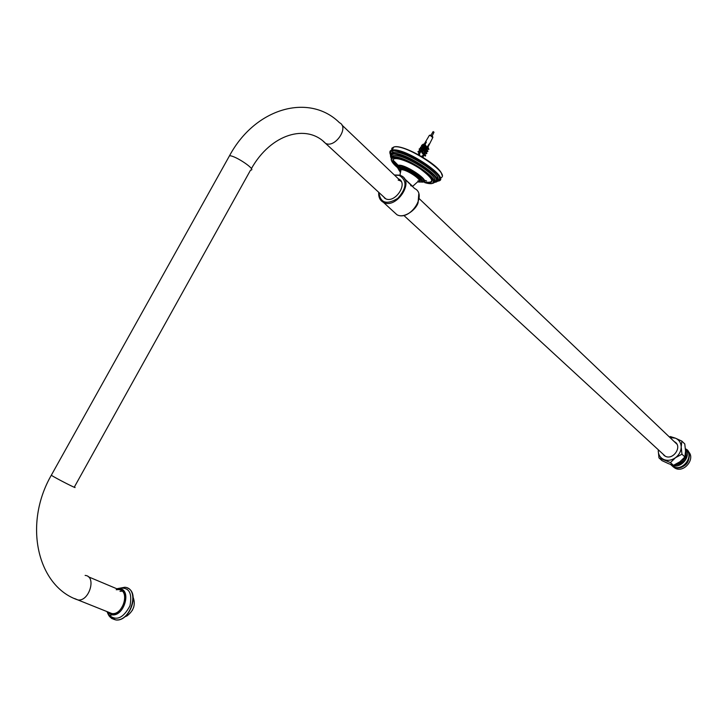 <?xml version="1.0" encoding="UTF-8"?>
<svg xmlns="http://www.w3.org/2000/svg" width="727" height="727" viewBox="0 0 727 727"><rect width="100%" height="100%" fill="white"/><g stroke="black" fill="none" stroke-linecap="round" stroke-linejoin="round"><path stroke-width="1.09" d="M116.202 589.733L118.737 589.579C130.278 590.315 123.226 615.324 111.913 613.561L108.723 612.279M127.17 587.916C140.311 592.26 129.697 622.23 115.729 619.931L109.895 616.741M108.714 614.906L107.878 612.825M133.214 597.53C135.749 604.655 133.668 610.789 126.971 615.933L124.735 616.85M133.713 607.181L132.269 610.471M120 591.333L122.172 591.142M382.747 196.017L385.365 198.616C394.734 203.987 408.647 183.504 398.723 178.96L398.332 178.778M383.883 197.062L384.61 198.162M400.577 180.496L399.45 179.842M432.156 136.013L434.01 132.16L433.201 131.769M422.505 157.041L423.114 157.414M425.15 144.582L425.168 146.5L425.15 144.582L426.958 147.336L429.203 143.901L427.276 147.663L428.839 149.526L426.949 148.308L426.467 149.953L427.921 151.425L427.412 151.716L425.958 150.244L424.095 153.879L425.677 155.796L425.186 156.078L423.723 154.615L422.487 157.032L421.869 156.005L421.478 156.432M422.051 156.778L421.869 156.005M418.47 154.733L419.752 154.778L419.025 155.042M418.27 154.633L425.931 142.001L426.385 142.119L424.868 144.755M417.843 154.397L418.661 154.497M432.647 136.558L430.202 135.14M424.777 144.8L425.622 142.783M422.06 146.036L421.533 145.509L423.359 144.1L423.877 144.927L422.887 146.327M421.006 147.999L420.424 147.417L422.405 145.845L422.896 146.345L421.278 149.053M419.043 152.824L417.934 151.716L420.288 149.962L420.651 150.689L419.27 152.443M424.75 144.955L423.459 146.745M423.714 146.745L422.696 148.508M422.614 148.635L421.469 150.616M420.415 152.306L419.152 154.624M422.296 156.441L426.958 147.336M423.886 153.997L422.423 152.534L421.933 152.815L421.36 150.68L422.205 150.753L423.768 153.551M423.105 148.263L423.623 150.207L423.114 150.498L422.596 148.562L423.105 148.263L424.968 151.225M424.195 146.336L424.677 148.144L424.168 148.444L423.687 146.636L424.195 146.336L426.022 149.162M427.276 147.663L428.394 147.872L428.839 149.526M426.34 149.489L427.24 148.599M425.286 151.552L426.258 150.553M424.095 153.879L425.222 152.625M420.288 149.962L417.934 151.716M421.805 148.59L421.378 147.79L419.161 148.98L419.952 150.144M421.378 147.79L421.814 148.226L422.432 147.09M423.396 154.288L421.933 152.815M425.677 155.796L424.841 153.397M421.851 150.398L422.423 152.534M423.923 153.252L424.732 151.888M422.405 145.845L420.424 147.417M423.623 150.207L425.086 151.679M423.114 150.498L424.577 151.979M425.413 152.007L426.867 153.479L425.967 151.152M425.122 150.916L425.849 149.835M423.359 144.1L421.533 145.509M424.677 148.144L426.14 149.626M425.631 149.916L424.168 148.444M427.921 151.425L426.967 149.144M426.176 148.862L426.831 147.863M425.604 146.245L427.058 147.726M426.631 147.981L425.168 146.5M427.112 147.036L429.203 143.901M419.252 149.444L421.478 148.253M419.252 154.451L425.931 142.001M424.214 154.324L423.723 154.615M424.904 152.306L426.367 153.77L426.867 153.479M426.467 149.953L425.958 150.244M423.041 154.978L423.432 154.269M427.403 146.863L428.766 144.491M424.195 152.743L424.632 151.943M425.386 150.562L425.786 149.835M426.449 148.617L426.84 147.899M419.597 155.36L419.752 154.778M687.96 451.294C696.393 458.037 683.916 473.822 674.774 467.988L673.12 466.752M685.525 449.013C695.166 455.166 682.617 472.468 672.948 466.37L670.712 464.498M689.196 454.157C689.523 462.826 685.279 467.397 676.455 467.861M674.792 442.134L676.055 442.979M664.078 455.447L663.315 454.484M664.523 455.774L663.351 454.42M674.974 442.316L676.401 443.397M679.863 461.809L673.42 465.316L670.458 462.59L675.483 457.719L681.962 454.193L684.889 456.956L679.863 461.809M668.404 463.617L661.97 460.618L658.971 457.892L670.458 462.59L673.42 465.316L668.404 463.617M684.779 443.933L681.862 441.125L684.779 443.933L685.543 451.113L684.889 456.956L681.962 454.184L681.199 446.96C681.081 451.267 679.172 454.857 675.483 457.719C671.639 460.355 667.804 460.963 663.969 459.564C660.298 457.883 658.38 454.938 658.226 450.713L658.971 457.883M669.967 437.545L675.356 438.145C679.063 439.78 681.008 442.716 681.199 446.96L681.862 441.125L675.356 438.145L670.33 436.554L669.358 436.963M674.183 441.562L674.574 441.771C682.998 446.242 672.938 461.045 664.905 456.002L662.551 453.675M664.033 455.411L663.142 454.23M674.774 442.116L676.019 442.934M404.385 178.588L412.672 186.339L418.134 181.386C429.221 181.514 393.661 161.567 400.686 171.599M412.109 186.112L410.71 185.658M74.599 598.548L77.953 599.957C89.366 601.692 96.773 576.084 85.123 575.411M51.463 474.958L51.308 475.24C55.506 478.13 79.643 490.389 74.39 486.972L250.561 170.082C257.358 170.481 235.375 155.451 229.523 155.742L51.308 475.24C22.846 524.703 37.74 586.535 77.953 599.957L111.913 613.561M228.696 157.214L229.523 155.742C255.422 107.487 309.538 92.956 339.509 122.745C349.533 127.134 334.947 148.599 325.523 143.328L323.215 141.274M117.356 588.997C134.813 587.843 118.628 624.666 107.323 611.725M116.793 588.761L119.046 588.588C132.269 588.834 124.235 617.359 111.594 614.769L106.751 611.489M117.647 588.597C128.497 586.307 132.614 592.042 129.979 605.818C123.108 618.577 115.884 621.476 108.305 614.515L107.205 612.134M117.438 588.625L124.78 587.262C140.447 588.288 130.942 622.221 115.538 619.849L111.622 618.441L108.732 615.233M108.423 614.642L107.632 612.57M378.794 192.382C378.403 197.108 379.939 200.425 383.402 202.333C396.006 209.54 414.735 181.977 401.395 175.843L399.786 175.198L394.425 175.062M394.543 175.171L399.25 175.389C407.329 180.514 406.838 188.175 397.778 198.371C386.664 205.05 380.375 203.097 378.912 192.482M404.566 178.887L414.635 188.538C427.912 194.691 409.428 221.88 396.878 214.674L393.634 211.693M429.257 135.567L430.193 135.404L432.765 137.585L427.867 147.354M685.497 452.957C685.361 459.164 682.144 462.917 675.865 464.208M685.497 449.777C687.797 459.164 683.871 464.299 673.72 465.189M685.443 448.904C692.204 456.402 679.781 470.287 671.248 464.807L672.948 466.37M392.953 152.797L392.525 152.134M391.717 150.307L391.871 148.181L393.761 147.045C405.666 143.346 453.421 175.316 440.18 177.915M436.327 177.652L437.681 177.742M441.725 174.353C440.471 165.42 402.086 143.464 393.861 147.018M436.8 181.386L438.263 181.068C452.321 178.978 404.112 146.518 392.053 150.162L393.761 147.045L392.162 148.344L392.271 150.589M392.553 151.234L393.189 152.37M390.599 155.015C389.336 152.643 389.826 151.025 392.053 150.162L389.936 153.024M392.253 157.45L391.689 156.705M390.699 155.142C381.057 135.44 457.71 179.033 436.845 181.332M436.727 180.741C454.057 177.788 386.237 138.521 391.017 154.342M391.853 156.114L392.625 157.232M417.498 181.895L420.833 182.004C427.303 181.087 404.875 166.129 399.396 167.746C399.886 168.909 396.142 166.192 400.586 172.354C388.163 157.814 435.446 184.494 417.516 181.877M398.623 168.473L399.596 167.383L398.469 169.109M398.705 168.346L399.068 166.928L399.596 167.383C404.43 165.856 425.059 178.815 421.751 181.277M393.362 161.13L392.934 160.631M391.353 158.386C381.848 139.811 453.666 180.614 433.819 182.477M433.783 182.522L435.3 182.223C448.305 180.314 403.621 150.289 392.498 153.624L390.544 156.26M392.335 157.395L391.744 156.378M391.19 154.442L393.198 152.343C403.276 149.117 445.278 176.043 437.191 180.414M433.637 181.904C450.267 179.496 386.746 142.728 391.671 157.668M392.953 159.976L398.269 165.383M398.451 165.547L402.095 168.373M420.642 178.806L421.342 179.087M423.023 179.742L423.986 180.096M424.214 180.169L426.549 180.923M397.305 167.41C383.911 156.205 395.27 153.933 414.363 164.629C433.501 175.134 440.135 187.348 424.732 182.604L424.777 182.631C429.194 183.667 431.711 183.913 432.347 183.368C444.288 181.641 403.149 154.051 392.943 157.087L391.162 159.504M397.251 165.229L392.925 160.522C392.226 155.714 407.702 160.367 420.306 168.882C433.492 178.806 435.182 183.213 425.359 182.113L423.468 181.968M391.808 157.795L393.643 155.805C402.94 152.861 441.771 177.788 434.083 181.65M424.504 181.959C437.963 185.839 431.893 174.907 414.781 165.365C397.733 155.651 386.219 156.696 397.106 166.528M398.469 169.164C388.7 155.187 437.963 183.377 420.851 181.959M422.142 182.113L420.878 181.995L422.142 182.113C433.728 182.731 402.104 161.612 397.496 165.72L398.478 169.2L397.496 165.72L392.934 160.522L397.106 166.483M417.952 180.85L418.897 181.105M421.306 181.441C432.665 181.032 394.37 158.795 398.55 168.246M400.068 170.272L400.759 170.963M400.668 171.708L400.859 169.909C404.894 168.11 424.277 181.023 418.134 181.386M422.414 181.277L421.778 181.059M397.169 166.519L392.934 160.522M88.303 576.756L118.737 589.579M251.378 168.646C270.98 133.695 306.649 123.617 325.523 143.328L385.755 198.789M676.882 444.124L419.115 198.571M401.286 181.596L341.872 124.989M665.296 456.211L403.848 215.446M119.046 588.588L116.738 588.734M115.729 619.931L115.538 619.849C111.894 618.886 109.486 617.105 108.305 614.515L110.64 615.624L111.594 614.769L106.796 611.507M418.779 193.955L418.07 202.797C416.053 209.885 403.739 218.991 396.878 214.674L383.402 202.333C379.912 200.298 378.358 196.953 378.731 192.319M394.343 174.98L399.705 175.143L401.395 175.843M384.601 197.735L385.065 198.444M400.959 181.014L398.187 180.096M433.156 131.578L430.884 135.286M423.886 144.637L429.412 135.295C431.075 135.186 432.229 135.84 432.892 137.258M423.532 145.246L422.887 146.336M419.979 151.252L418.152 154.333M424.059 154.951L422.978 157.105M673.811 467.107L674.774 467.988M685.434 448.85C694.739 452.049 686.297 473.086 673.157 466.77L670.567 464.444M393.761 147.045C403.467 143.501 442.47 167.028 441.943 175.143M391.144 154.233L392.598 152.143L393.198 152.343L392.498 153.624C390.408 154.451 389.99 155.996 391.244 158.259M391.78 157.568L393.025 155.56L393.643 155.805L392.943 157.087C389.627 158.577 391.081 162.03 397.315 167.437M400.114 175.28L400.495 169.664L400.695 171.517M400.059 170.2L400.759 170.927M391.908 156.032L392.68 157.205M393.807 160.976L396.251 163.557"/></g></svg>
